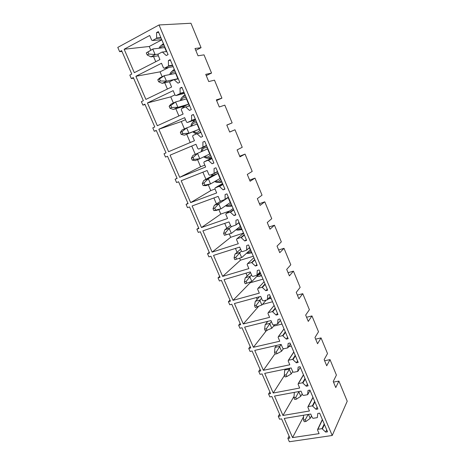 <?xml version="1.0" encoding="UTF-8"?>
<svg xmlns="http://www.w3.org/2000/svg" width="465" height="465" viewBox="0 0 465 465"><rect width="100%" height="100%" fill="white"/><g stroke="black" fill="none" stroke-linecap="round" stroke-linejoin="round"><path stroke-width="0.7" d="M229.669 132.002L234.994 129.77L229.698 132.072L226.792 125.062L232.145 122.882L224.804 105.131L219.288 106.985L216.335 99.882L221.921 98.15L214.481 80.16L208.733 81.561L205.739 74.359L211.558 73.086L204.019 54.858L198.032 55.788L195.004 48.494L201.06 47.692L190.952 23.25L159.03 24.959L117.779 47.407L119.639 51.679L121.952 51.412M119.639 51.679L121.609 50.615L131.793 74.063L129.816 75.074L131.345 78.585L133.577 78.166M131.345 78.585L133.321 77.579L143.365 100.702L141.383 101.661L142.889 105.119L145.039 104.549M142.889 105.119L144.877 104.172L154.781 126.968L152.787 127.869L154.275 131.287L156.345 130.572M154.275 131.287L156.263 130.392L166.034 152.875L164.035 153.723L165.499 157.094L167.499 156.252L177.136 178.432L175.131 179.228L176.578 182.547L178.583 181.757L188.087 203.635L186.076 204.379L187.5 207.657L189.511 206.919L198.892 228.501L196.875 229.199L198.282 232.43L200.299 231.739L209.546 253.03L207.524 253.681L208.913 256.872L210.936 256.227L220.061 277.239L218.039 277.838L219.404 280.988L221.433 280.389L230.442 301.122L228.408 301.68L229.762 304.784L231.791 304.232L240.684 324.692L238.644 325.204L239.981 328.273L242.015 327.767L250.786 347.959L248.746 348.425L250.065 351.453L252.106 350.988L260.766 370.919L258.72 371.349L260.022 374.331L262.062 373.912L270.613 393.588L268.567 393.971L269.845 396.918L271.897 396.54L280.331 415.96L278.285 416.309L279.546 419.215L281.598 418.878L289.933 438.053L287.876 438.361L289.352 441.75L332.225 435.484L159.03 24.959M175.131 179.228L177.06 178.258M186.076 204.379L187.93 203.275M196.875 229.199L198.66 227.966M207.524 253.681L209.238 252.321M218.039 277.838L219.683 276.361M228.408 301.68L229.989 300.076M238.644 325.204L240.161 323.489M248.746 348.425L250.199 346.599M258.72 371.349L260.109 369.408M268.567 393.971L269.892 391.925M278.285 416.309L279.552 414.158M287.876 438.361L289.085 436.112M149.689 35.48L151.654 40.1L152.561 40.519L156.653 38.287L156.548 32.596L158.356 31.626L168.068 54.603L166.255 55.533L162.302 51.958L158.309 54.027L158.019 55.062L159.937 59.567L134.315 72.685L124.149 49.244L149.689 35.48M161.506 63.263L163.448 67.82L164.348 68.239L168.475 66.106L168.388 60.566L170.202 59.648L179.775 82.293L177.956 83.171L174.026 79.602L170.016 81.561L169.719 82.567L171.608 87.007L145.9 99.4L135.879 76.283L161.506 63.263M173.16 90.652L175.073 95.139L175.973 95.569L180.129 93.523L180.054 88.129L181.879 87.263L191.313 109.583L189.488 110.408L185.582 106.857L181.553 108.7L181.257 109.682L183.117 114.059L157.321 125.736L147.44 102.945L173.16 90.652M184.646 117.651L186.529 122.074L187.43 122.51L191.615 120.557L191.557 115.303L193.388 114.483L202.688 136.489L200.857 137.268L196.974 133.717L192.934 135.454L192.626 136.408L194.463 140.726L168.586 151.712L158.838 129.235L184.646 117.651M195.968 144.266L197.828 148.631L198.724 149.073L202.932 147.207L202.897 142.087L204.728 141.319L213.9 163.012L212.069 163.744L208.204 160.204L204.152 161.832L203.839 162.762L205.652 167.016L179.693 177.334L170.08 155.165L195.968 144.266M207.134 170.51L208.965 174.811L209.86 175.258L214.092 173.486L214.08 168.499L215.917 167.772L224.955 189.162L223.119 189.848L219.277 186.32L215.214 187.843L214.9 188.749L216.684 192.946L190.656 202.606L181.17 180.74L207.134 170.51M218.149 196.387L219.951 200.63L220.846 201.083L225.095 199.398L225.107 194.533L226.943 193.858L235.86 214.946L234.017 215.586L230.192 212.069L226.124 213.493L225.798 214.377L227.559 218.509L201.467 227.536L192.109 205.96L218.149 196.387M229.007 221.91L230.785 226.095L231.675 226.554L235.941 224.955L235.976 220.212L237.818 219.579L246.613 240.382L244.764 240.975L240.957 237.464L236.883 238.795L236.551 239.649L238.289 243.73L212.127 252.129L202.903 230.849L229.007 221.91M239.713 247.078L241.469 251.205L242.358 251.67L246.636 250.164L246.694 245.532L248.543 244.945L257.215 265.457L255.366 266.009L251.577 262.51L247.49 263.742L247.159 264.579L248.874 268.601L222.654 276.396L213.545 255.395L239.713 247.078M250.275 271.903L252.013 275.978L252.896 276.448L256.959 275.268L257.267 270.508L259.121 269.967L267.677 290.195L265.817 290.706L262.057 287.219L257.959 288.358L257.622 289.166L259.313 293.136L233.035 300.344L224.049 279.622L250.275 271.903M260.696 296.397L262.405 300.413L263.289 300.89L267.358 299.803L267.701 295.141L269.555 294.641L277.994 314.602L276.134 315.067L272.385 311.585L268.288 312.637L267.945 313.427L269.607 317.345L243.282 323.971L234.418 303.523L260.696 296.397M270.979 320.559L272.664 324.524L273.542 325L277.622 324.006L277.989 319.443L279.843 318.984L288.172 338.671L286.306 339.101L282.581 335.631L278.471 336.596L278.128 337.363L279.767 341.223L253.396 347.291L244.642 327.11L270.979 320.559M281.122 344.396L282.784 348.308L283.662 348.791L287.748 347.884L288.137 343.42L289.997 343.001L298.21 362.427L296.35 362.816L292.642 359.352L288.527 360.23L288.172 360.98L289.794 364.793L263.376 370.309L254.739 350.389L281.122 344.396M291.125 367.92L292.77 371.779L293.642 372.267L297.734 371.442L298.152 367.077L300.018 366.693L308.121 385.863L306.255 386.212L302.564 382.765L298.443 383.555L298.088 384.282L299.687 388.043L273.228 393.03L264.701 373.366L291.125 367.92M301.006 391.135L302.622 394.942L303.494 395.436L307.592 394.692L308.033 390.42L309.899 390.071L317.897 408.991L316.031 409.305L312.358 405.864L308.231 406.573L307.871 407.276L309.452 410.99L282.953 415.46L274.536 396.046L301.006 391.135M310.748 414.042L312.352 417.803L313.218 418.297L317.322 417.634L317.787 413.455L319.653 413.147L327.546 431.811L325.674 432.09L322.024 428.66L317.897 429.294L317.531 429.98L319.089 433.642L292.555 437.6L284.249 418.436L310.748 414.042M324.622 360.747L330.028 359.631L336.416 375.086L333.231 381.48L335.759 387.572L338.892 381.079L347.221 401.219L332.225 435.484M330.028 359.631L326.715 365.786L324.157 359.625L327.517 353.563L321.048 337.916L317.56 343.734L314.968 337.491L318.508 331.772L311.963 315.938L308.289 321.402L305.668 315.078L309.388 309.713L302.762 293.682L298.902 298.786L296.246 292.38L300.152 287.382L293.444 271.147L289.393 275.879L286.702 269.398L290.805 264.765L284.01 248.327L279.767 252.681L277.041 246.113L281.337 241.864L274.455 225.217L270.008 229.187L267.247 222.532L271.746 218.672L264.777 201.81L260.127 205.379L257.331 198.642L262.039 195.184L254.977 178.107L250.118 181.263L247.287 174.433L252.204 171.393L245.049 154.095L239.975 156.833L237.104 149.91L242.236 147.295L234.994 129.77M201.06 47.692L195.777 50.354M166.394 51.569L164.703 47.57L153.026 48.947L147.957 52.004L148.841 54.068L155.397 54.51L158.158 54.138M161.378 45.372L163.424 43.623M150.8 50.115L149.248 46.483L161.82 39.827M155.746 61.711L153.514 56.486M124.149 49.244L149.248 46.483M156.548 32.596L158.699 32.44M169.865 81.666L162.192 83.328L158.664 81.788L160.344 80.962L159.472 78.928L164.395 75.626L175.636 73.412L177.88 78.73L177.026 79.143M171.841 71.453L174.265 69.268M162.157 76.731L160.07 71.837L168.812 67.454M167.406 89.03L164.738 82.776M135.879 76.283L160.07 71.837M168.388 60.566L170.452 60.241M188.633 104.154L184.187 106.2L173.358 109.444L177.909 107.345L175.601 101.934L186.419 98.911L188.633 104.154L177.909 107.345M182.187 97.214L184.965 94.569M173.358 102.98L170.748 96.859L174.956 94.872M178.903 115.965L175.805 108.711M147.44 102.945L170.748 96.859M180.054 88.129L182.042 87.653M199.247 129.247L184.367 135.199L188.935 133.217L186.657 127.881L197.055 124.074L199.247 129.247L188.935 133.217M192.44 122.638L194.8 119.924M196.945 133.728L196.59 133.589M184.407 128.869L181.286 121.557L185.506 119.674M190.237 142.523L186.721 134.292M158.838 129.235L181.286 121.557M191.557 115.303L193.463 114.669M207.559 148.905L192.992 155.368L207.559 148.905L209.721 154.008L199.811 158.745L197.567 153.479M202.601 147.731L206.576 145.69M211.209 158.35L207.5 158.193M204.838 165.104L200.595 166.796L197.549 159.664M195.271 154.322L191.737 146.045M179.693 177.334L200.595 166.796M212.069 163.744L213.83 162.837M217.922 173.404L213.435 175.142L203.74 180.501L208.326 178.729L217.922 173.404L220.05 178.45L210.535 183.925L208.326 178.729M222.049 182.28L218.294 182.449M215.004 188.999L210.755 190.598L208.274 184.785M205.931 179.292L202.891 172.178M190.656 202.606L210.755 190.598M223.119 189.848L224.804 188.802M221.119 208.768L216.521 210.401L213.824 210.581L221.119 208.768L230.251 202.566L228.146 197.59L227.472 197.834M232.122 206.111L228.757 206.309M229.733 210.947L220.782 214.092L218.852 209.576M216.446 203.932L213.894 197.951M201.467 227.536L220.782 214.092M234.017 215.586L235.633 214.406M231.564 233.273L224.415 235.302L231.564 233.273L240.318 226.374L238.789 222.758M242.073 229.64L239.301 229.884M243.52 233.07L230.681 237.29L229.292 234.029M226.821 228.239L224.74 223.369M212.127 252.129L230.681 237.29M244.764 240.975L246.305 239.655M240.597 249.159L234.965 254.204L234.069 257.848L234.86 259.697L241.87 257.465L250.257 249.879L249.356 247.735M251.891 252.867L249.711 253.129M253.326 256.256L240.457 260.202L239.603 258.197M237.063 252.239L235.441 248.438M222.654 276.396L240.457 260.202M255.366 266.009L256.837 264.562M250.559 272.566L245.16 278.047L244.387 281.941L245.165 283.76L252.042 281.331L260.075 273.077L259.772 272.38M261.592 275.803L259.97 276.041M263.004 279.151L250.118 282.825L249.845 282.197M247.171 275.919L245.991 273.164M233.035 300.344L250.118 282.825M265.817 290.706L267.224 289.131M271.165 298.449L270.078 298.635M257.145 299.291L256.407 297.559M272.56 301.756L262.487 304.418M243.282 323.971L258.499 306.487M276.134 315.067L277.471 313.369M280.622 320.815L280.023 320.931M266.991 322.367L266.678 321.629M281.999 324.082L273.519 326.145M253.396 347.291L266.346 330.714M286.306 339.101L287.585 337.288M291.322 346.129L288.591 346.745M263.376 370.309L275.106 353.667M296.35 362.816L297.559 360.881M300.529 367.908L299.896 368.042M273.228 393.03L284.435 375.458M306.255 386.212L307.406 384.171M282.953 415.46L293.775 396.785M316.031 409.305L317.118 407.148M292.555 437.6L303.197 417.419M325.674 432.09L326.709 429.829M211.558 73.086L206.262 75.615M221.921 98.15L216.614 100.545M232.145 122.882L226.827 125.149M239.713 156.205L245.049 154.095M249.635 180.095L254.977 178.107M259.423 203.682L264.777 201.81M269.09 226.967L274.455 225.217M278.64 249.967L284.01 248.327M288.062 272.676L293.444 271.147M297.373 295.101L302.762 293.682M306.569 317.252L311.963 315.938M315.654 339.136L321.048 337.916M333.486 382.096L338.892 381.079M158.338 55.817L150.875 56.852L155.397 54.51M148.841 54.068L147.167 54.94L150.875 56.852M147.167 54.94L146.283 52.882L153.026 48.947M146.283 52.882L147.957 52.004M160.344 80.962L166.732 81.108L177.88 78.73M162.192 83.328L166.732 81.108M158.664 81.788L157.798 79.759L159.861 77.87L164.395 75.626M157.798 79.759L159.472 78.928M173.358 109.444L170.004 108.264L171.69 107.485L177.601 107.31M171.69 107.485L170.829 105.479L175.392 102.12M170.004 108.264L169.144 106.264L170.841 104.241L175.601 101.934M169.144 106.264L170.829 105.479M184.367 135.199L181.187 134.373L182.873 133.641L188.639 133.205M182.873 133.641L182.03 131.659L186.459 128.084M181.187 134.373L180.339 132.397L181.891 130.09L186.657 127.881M180.339 132.397L182.03 131.659M199.811 158.745L195.23 160.605L192.214 160.123L193.911 159.431L199.526 158.751M193.911 159.431L193.074 157.484L197.369 153.7M192.214 160.123L191.382 158.176L192.992 155.368M191.382 158.176L193.074 157.484M210.535 183.925L205.949 185.675L203.095 185.529L210.261 183.948M204.792 184.878L203.966 182.954L208.14 178.967M203.095 185.529L202.269 183.605L203.74 180.501M202.269 183.605L203.966 182.954M228.146 197.59L218.939 203.641L214.714 208.076L215.528 209.977M220.77 201.107L214.342 205.303L218.939 203.641M213.824 210.581L213.011 208.686L214.342 205.303M213.011 208.686L214.714 208.076M231.558 226.577L229.414 228.222L225.316 232.866L226.118 234.738M230.512 225.444L224.804 229.774L229.414 228.222M224.415 235.302L223.613 233.436L224.804 229.774M223.613 233.436L225.316 232.866M241.393 251.024L235.778 257.319L236.569 259.168M235.127 253.919L239.748 252.472M234.069 257.848L235.778 257.319M251.519 274.827L246.101 281.447L246.88 283.272M245.317 277.75L249.943 276.408M244.387 281.941L246.101 281.447M259.435 296.74L255.221 301.582L254.57 305.714L255.337 307.51L262.08 304.889L266.201 300.111M261.516 298.321L256.285 305.261L257.052 307.057M255.372 301.274L260.011 300.03M254.57 305.714L256.285 305.261M267.811 321.344L265.155 324.814L264.614 329.179L265.376 330.952L271.984 328.139L274.6 324.744M271.386 321.513L266.335 328.761L267.096 330.534M265.294 324.489L269.944 323.344M264.614 329.179L266.335 328.761M276.501 345.449L274.96 347.744L274.536 352.336L275.286 354.086L277.006 353.702L281.558 351.238L283.359 348.785M281.122 344.408L276.257 351.953L277.006 353.702M275.094 347.407L279.75 346.355M274.536 352.336L276.257 351.953M285.365 369.111L284.644 370.384L284.324 375.191L285.062 376.917L286.789 376.574L291.218 373.912L292.718 371.663M290.015 368.152L286.051 374.842L286.789 376.574M284.766 370.035L289.428 369.076M284.324 375.191L286.051 374.842M294.316 392.373L293.985 397.755L294.717 399.464L296.449 399.15L300.756 396.296L302.186 393.919M296.449 399.15L295.717 397.441L298.983 391.507M293.985 397.755L295.717 397.441M303.517 415.239L303.529 420.035L304.25 421.714L305.982 421.441L310.178 418.395L311.538 415.896M305.982 421.441L305.261 419.756L308.179 414.466M303.529 420.035L305.261 419.756M164.61 46.424C162.733 45.884 161.216 46.448 160.053 48.116M163.889 44.721C161.634 44.768 160.018 45.942 159.036 48.238M166.766 51.516L162.738 52.039M156.74 37.973L160.884 37.607M161.047 37.996L156.525 38.403M152.561 40.519L161.744 39.647M175.543 72.29C173.428 71.697 171.812 72.395 170.696 74.383M174.817 70.564C172.3 70.61 170.603 71.947 169.725 74.574M178.328 78.864L174.462 79.695M168.551 65.827L172.527 65.147M172.672 65.495L168.33 66.245M164.348 68.239L173.178 66.687M186.337 97.813C183.954 97.162 182.251 98.016 181.228 100.364M183.088 106.532L184.605 107.305M188.523 106.189L189.331 104.892M185.599 96.063C182.797 96.116 181.036 97.633 180.315 100.614M182.6 107.206L183.443 107.834M189.726 105.828L186.017 106.95M180.188 93.285L184.006 92.297M184.134 92.605L179.961 93.686M175.973 95.569L184.454 93.355M196.98 122.993C194.306 122.301 192.539 123.318 191.679 126.044M193.795 131.566C196.422 133.071 198.468 132.548 199.938 129.979M196.236 121.226C193.12 121.289 191.324 122.998 190.83 126.352M193.173 132.095C194.597 133.31 196.149 133.786 197.823 133.519M199.52 132.845L200.7 131.781M200.915 132.293L197.282 133.728M200.961 132.409L197.404 133.821M191.661 120.342L195.323 119.063M195.434 119.336L191.435 120.737M187.43 122.51L195.567 119.65M207.489 147.841C204.606 147.12 202.804 148.236 202.089 151.206M204.623 156.443C207.14 157.647 209.064 157.083 210.407 154.74M206.733 146.056L205.367 146.12M203.345 147.021C202.043 148.073 201.357 149.515 201.281 151.346L201.275 151.573M203.873 156.885C206.175 158.536 208.378 158.612 210.482 157.124L211.139 156.472M211.808 158.054L204.152 161.832M208.204 160.204L211.935 158.356M212.046 158.617L208.634 160.309M202.967 147.021L206.483 145.458M217.858 172.364L216.661 172.073M212.918 174.073L212.424 175.706M215.528 181.054C217.835 181.856 219.573 181.234 220.736 179.17M211.749 174.526L211.616 176.154M221.59 181.187L221.084 181.205C219.16 182.675 217.033 182.774 214.72 181.519C217.045 182.873 219.172 182.768 221.084 181.205L221.439 180.844M222.549 183.466L215.214 187.843M219.277 186.32L222.851 184.175M222.973 184.466L219.707 186.43M214.121 173.329L217.486 171.486M217.568 171.678L213.97 173.654M226.281 205.263C228.373 205.745 229.919 205.088 230.931 203.286M231.646 204.978L231.518 204.989C229.797 206.477 227.786 206.745 225.496 205.797C227.798 206.844 229.809 206.576 231.518 204.989L231.611 204.896M233.145 208.529L226.124 213.493M230.192 212.069L233.616 209.634M233.75 209.953L230.623 212.185M225.112 199.264L228.338 197.154M228.402 197.305L225.014 199.531M236.883 229.088C238.743 229.326 240.114 228.658 240.992 227.094M236.104 229.698C238.278 230.448 240.126 230.099 241.649 228.641C238.818 230.152 236.981 230.501 236.121 229.681M243.602 233.261L236.883 238.795M240.957 237.464L244.23 234.749M244.381 235.098L241.387 237.586M235.958 224.845L239.039 222.468M247.304 252.547C248.949 252.605 250.158 251.954 250.931 250.594M246.56 253.222C248.531 253.733 250.199 253.349 251.559 252.077M253.919 257.662L247.49 263.742M251.577 262.51L254.704 259.522M254.867 259.9L252.007 262.638M246.648 250.071L249.595 247.438M257.552 275.669L260.737 273.792M256.849 276.39C258.627 276.721 260.127 276.332 261.342 275.216M264.097 281.744L257.959 288.358L264.097 281.732M262.057 287.219L265.038 283.964M265.213 284.371L262.487 287.347M257.197 274.949L260.011 272.072M268.782 298.175L270.421 296.699M267.828 299.286L271.002 298.065M274.147 305.499L268.288 312.637M272.385 311.585L275.233 308.074M275.414 308.51L272.816 311.724M267.602 299.489L270.287 296.374M279.872 321.112L280.54 320.623M284.057 328.953L278.471 336.596M282.581 335.631L285.295 331.871M285.487 332.324L283.011 335.771M277.867 323.704L280.424 320.35M293.845 352.092L288.527 360.23M292.642 359.352L295.223 355.347M295.426 355.83L293.066 359.497M287.992 347.593L290.427 344.007M303.505 374.941L298.443 383.555M302.564 382.765L305.017 378.522M305.232 379.027L302.994 382.91M297.984 371.163L300.297 367.356M313.038 397.494L308.231 406.573M312.358 405.864L314.683 401.388M314.91 401.917L312.788 406.015M307.842 394.419L310.039 390.397L307.836 394.436M322.448 419.756L317.897 429.294M322.024 428.66L324.227 423.964M324.465 424.516L322.454 428.811M155.066 54.434L152.793 49.092M166.412 81.055L164.168 75.789M220.858 208.808L218.765 203.891M231.308 233.337L229.245 228.489M241.626 257.54L239.585 252.757M251.803 281.43L249.792 276.704M261.853 305.005L259.865 300.338M271.769 328.273L269.805 323.669M281.558 351.238L279.622 346.692M291.218 373.912L289.306 369.425M300.756 396.296L298.873 391.867M310.178 418.395L308.481 414.42M161.006 37.898L156.653 38.287M172.631 65.391L168.475 66.106M182.17 106.805L183.466 107.822M184.094 92.5L180.129 93.523M192.94 131.891L193.091 132.031C195.137 133.409 196.829 133.862 198.171 133.379M199.456 132.868L200.055 132.769M195.393 119.232L191.615 120.557M203.804 156.833C203.937 157.222 205.048 157.652 207.128 158.117C208.843 158.024 209.965 157.693 210.482 157.124L211.43 157.164M206.541 145.597L202.932 147.207M217.533 171.597L214.092 173.486M228.373 197.247L225.095 199.398M239.068 222.543L235.941 224.955M246.584 253.198C248.531 253.64 250.187 253.256 251.548 252.047M249.624 247.496L246.636 250.164M256.872 276.367C257.953 276.785 259.435 276.39 261.324 275.175M260.028 272.118L257.186 275.024M267.869 299.233L270.979 298.013M274.129 305.459L268.212 312.66M270.299 296.408L267.596 299.553M279.994 320.949L280.517 320.571M284.028 328.871L278.343 336.643M280.436 320.373L277.861 323.756M293.793 351.976L288.352 360.299M290.433 344.03L287.986 347.628M303.436 374.784L298.228 383.648M300.303 367.367L297.978 371.192M312.957 397.296L307.981 406.683M322.35 419.523L317.618 429.422"/></g></svg>
